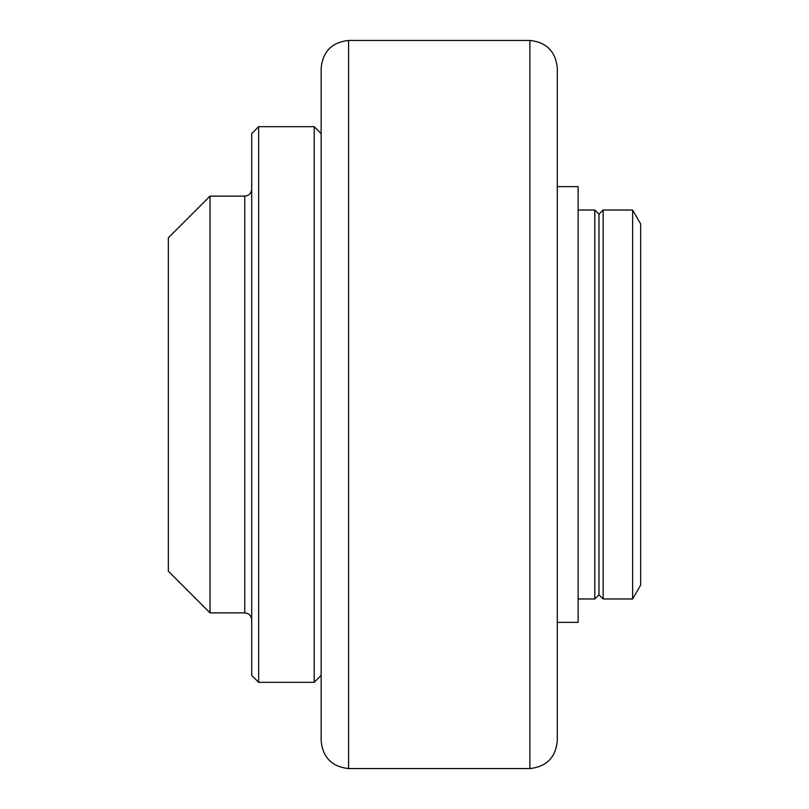 <?xml version="1.0" encoding="UTF-8"?>
<svg xmlns="http://www.w3.org/2000/svg" width="809" height="809" viewBox="0 0 809 809"><rect width="100%" height="100%" fill="white"/><g stroke="black" fill="none" stroke-linecap="round" stroke-linejoin="round"><path stroke-width="1.21" d="M210.027 612.868L210.027 196.132L168.353 237.806L168.353 571.194L210.027 612.868L244.753 612.868L244.753 196.132C248.939 195.687 251.255 193.381 251.7 189.185M210.027 196.132L244.753 196.132M258.647 126.679L251.7 133.627L251.7 675.373L258.647 682.321L314.205 682.321L314.205 126.679L258.647 126.679L258.647 682.321M321.153 675.373L314.205 682.321M321.153 404.5L321.153 740.771C322.761 757.467 331.902 766.73 348.578 768.55L348.578 40.45C331.902 42.27 322.761 51.533 321.153 68.229L321.153 404.5M529.885 40.45L529.885 768.55C546.56 766.73 555.692 757.467 557.3 740.771L557.3 68.229C555.692 51.533 546.56 42.27 529.885 40.45L348.578 40.45M557.3 622.364L578.142 622.364L578.142 186.636L557.3 186.636M578.142 598.973L594.807 598.973L594.807 210.027L578.142 210.027M594.807 598.973L598.973 594.807L598.973 214.193L594.807 210.027M632.628 598.973L632.628 210.027L640.647 223.911L640.647 585.089L632.628 598.973L603.14 598.973L603.14 210.027L598.973 214.193M244.753 612.868C248.95 613.293 251.265 615.609 251.7 619.815M321.153 133.627L314.205 126.679M529.885 768.55L348.578 768.55M598.973 594.807L603.14 598.973M632.628 210.027L603.14 210.027"/></g></svg>

